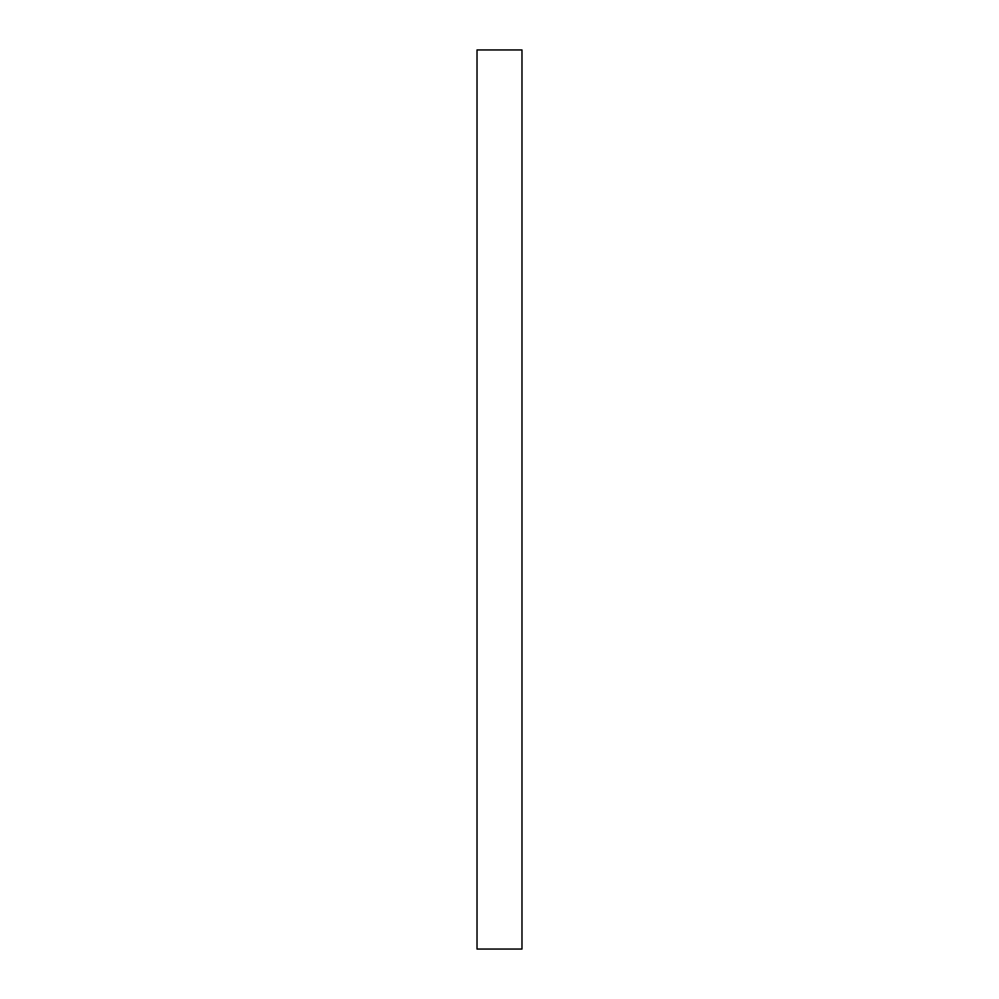 <?xml version="1.0" encoding="UTF-8"?>
<svg xmlns="http://www.w3.org/2000/svg" width="999" height="999" viewBox="0 0 999 999"><rect width="100%" height="100%" fill="white"/><g stroke="black" fill="none" stroke-linecap="round" stroke-linejoin="round"><path stroke-width="1.5" d="M521.977 499.5L521.977 949.05L477.023 949.05L477.023 49.95L521.977 49.95L521.977 499.5"/></g></svg>
